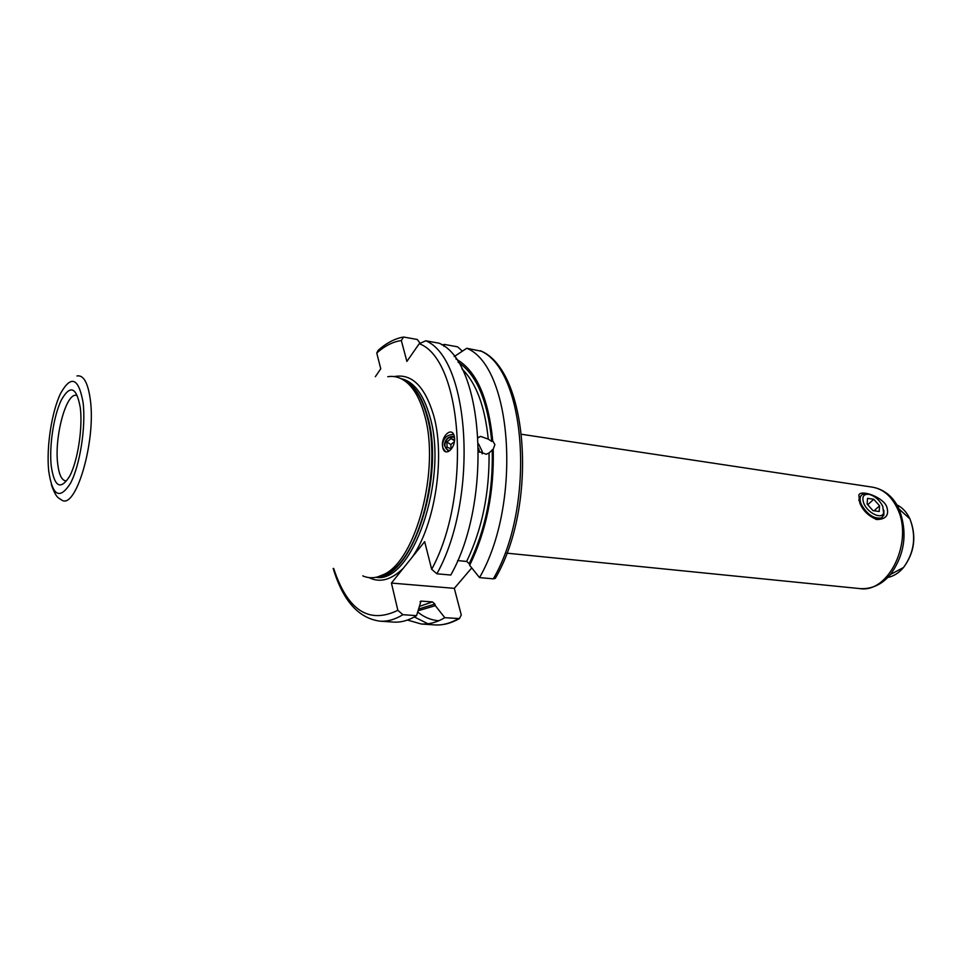 <?xml version="1.0" encoding="UTF-8"?>
<svg xmlns="http://www.w3.org/2000/svg" width="962" height="962" viewBox="0 0 962 962"><rect width="100%" height="100%" fill="white"/><g stroke="black" fill="none" stroke-linecap="round" stroke-linejoin="round"><path stroke-width="1.44" d="M418.278 610.714L435.329 605.663L444.805 617.688L459.439 618.59L461.267 614.958L454.317 588.347L471.753 567.905M436.892 573.797L450.793 575.035C492.989 500.432 483.838 361.387 439.141 343.218L425.781 340.776C470.033 358.91 478.848 498.713 436.892 573.797L431.673 569.288L424.663 541.654L412.205 557.166C435.257 524.446 445.55 456.228 433.501 414.911C424.687 386.063 411.568 373.28 394.155 376.587M457.635 560.581L466.666 561.435L469.228 563.66L469.66 565.283L479.509 577.597L493.326 578.835L495.286 578.39L496.308 576.503M368.951 577.585C379.906 583.104 391.39 579.954 403.403 568.145L391.426 583.068L454.317 588.347M403.403 568.145L412.205 557.166M435.329 605.663L434.92 604.076L432.443 601.911L421.007 601.094L416.57 615.668C408.67 620.454 400.95 622.594 393.398 622.077L379.954 621.163C387.421 621.668 395.081 619.516 402.91 614.694L416.57 615.668M402.91 614.694L397.859 610.317L391.426 583.068M441.979 344.937L444.504 344.444L457.611 346.837L462.397 351.13M481.361 351.238L466.774 348.268C512.373 366.51 522.174 503.968 479.509 577.597M402.465 337.217C394.095 338.949 385.99 343.326 378.138 350.348L376.755 353.042L380.748 368.771L375.348 376.683M444.805 617.688C436.772 622.414 428.908 624.506 421.212 623.989L407.467 620.057M419.865 342.941L417.304 339.478L403.547 337.025L401.334 340.56L406.89 361.411L419.228 343.711L425.781 340.776M444.504 344.444L443.975 346.356M454.172 356.589L466.774 348.268M469.66 565.283C486.399 530.916 494.252 492.207 493.217 449.17L494.901 444.6L492.736 440.885C488.419 397.498 476.13 370.178 455.892 358.922M466.666 561.435C482.07 529.292 489.538 493.133 489.057 452.946L493.217 449.17M478.234 437.421L480.579 436.387L488.263 439.117L491.75 441.45L492.736 440.885M489.057 452.946L486.291 454.268L478.655 451.382M454.593 438.371C455.315 448.412 445.129 457.251 442.833 447.967L442.448 445.454C441.69 435.413 452.056 426.479 454.268 436.147L454.593 438.371M387.758 376.719C394.853 375.565 401.479 377.717 407.647 383.177C414.875 389.778 420.478 400.324 424.458 414.814C440.476 468.278 416.125 560.642 383.646 574.518C376.322 578.282 369.36 578.739 362.77 575.877M479.593 452.284L478.619 448.304M478.511 443.855L482.287 451.587L482.142 453.848M886.76 506.83C889.321 515.103 886.002 519.348 876.791 519.54C868.566 516.149 862.89 510.63 859.8 502.994L858.838 495.045C860.942 489.165 883.417 497.246 886.76 506.83M858.874 500.553L859.222 498.039L861.098 495.61M868.013 494.083L862.914 494.191C859.775 495.851 859.246 499.278 861.327 504.473C867.147 514.466 873.821 518.951 881.336 517.941L880.134 519.011L875.721 519.264M883.898 510.401L883.862 515.211L881.336 517.941M881.938 517.628L880.134 519.011M869.119 494.348C874.939 496.019 879.484 499.999 882.755 506.252L883.609 512.986C881.793 519.769 867.712 513.095 863.888 503.571C861.555 496.897 863.299 493.819 869.119 494.348L867.327 493.927M872.979 510.63L879.208 511.495L879.569 505.808L873.749 499.266L867.532 498.364L867.123 504.04L872.979 510.63M873.749 499.266L867.736 504.737M879.569 505.808L874.061 510.774M405.062 380.651L404.353 380.579M445.478 451.623L442.953 448.039L442.448 445.454C443.157 438.251 446.897 434.583 453.667 434.451M448.545 451.479L444.36 445.43C445.093 439.069 448.424 436.075 454.341 436.435M454.497 437.385C448.941 436.327 445.719 438.876 444.829 445.009C445.165 448.22 446.837 450.096 449.831 450.661M451.443 448.953L447.126 447.21L446.873 441.991L451.082 438.564L454.581 439.971M446.873 441.991L450.829 444.552L454.401 441.642M451.046 448.797L450.829 444.552M451.082 438.564L454.509 440.812M438.852 620.743C431.289 620.213 424.266 617.351 417.797 612.133M493.326 578.835C536.219 505.663 526.106 368.975 480.086 350.697M414.357 616.955L427.946 623.785M459.439 618.59C451.034 623.352 442.76 625.456 434.62 624.903C442.388 625.432 450.312 623.352 458.405 618.662M434.92 604.076L418.903 608.91M492.231 449.723C493.229 491.883 485.557 529.87 469.228 563.66M458.02 362.097C476.563 374.374 487.806 400.829 491.75 441.45M419.817 606.264L432.443 601.911M488.263 439.117C484.872 406.12 476.094 382.72 461.928 368.903M421.512 601.07L420.081 601.827M401.334 340.56C392.965 341.702 384.776 345.863 376.755 353.042M333.706 568.542C347.522 610.413 368.915 624.338 397.859 610.317M431.673 569.288C472.222 495.165 462.578 359.283 419.228 343.711M376.07 577.284C411.952 584.319 448.869 478.595 429.773 416.269C423.34 393.999 413.744 381.457 400.986 378.631M402.176 379.244C413.311 383.634 421.729 395.851 427.417 415.909C445.574 475.529 412.518 577.609 377.369 576.984M377.693 576.899L386.327 573.965C418.614 560.185 442.748 468.722 426.827 415.752C422.871 401.394 417.304 390.945 410.113 384.391L407.647 383.177M402.465 379.401L410.113 384.391L402.393 379.365M51.371 484.632C56.073 498.196 58.466 497.763 61.4 499.831C75.625 511.135 96.368 440.837 90.248 399.206C87.891 382.527 83.454 374.771 76.948 375.962M48.701 470.959C52.417 496.103 59.692 500.18 70.539 483.177C80.038 465.271 86.075 426.394 83.045 402.284C78.559 377.765 71.068 374.807 60.594 393.41C51.659 411.832 46.248 447.33 48.701 470.959M80.303 407.768C76.551 386.94 70.226 384.355 61.327 400.024C53.728 415.608 49.098 445.887 51.214 465.945C54.401 487.205 60.582 490.584 69.745 476.07C77.754 460.87 82.828 428.162 80.303 407.768M76.226 395.382C66.113 392.736 54.305 436.952 57.672 463.564C58.91 474.266 61.52 480.026 65.5 480.832M896.849 504.846C902.26 507.419 906.541 511.952 909.691 518.422L909.92 518.891C916.714 536.315 914.585 552.501 903.534 567.484C914.357 552.477 916.473 536.279 909.92 518.891L899.061 509.03C907.815 532.443 904.953 554.268 890.463 574.494C881.493 584.74 871.223 589.429 859.655 588.576C888.623 593.698 913.936 541.257 897.281 508.321C891.389 496.067 883.092 489.009 872.378 487.145C883.801 489.165 892.592 496.248 898.761 508.393C895.538 501.683 891.341 496.512 886.158 492.881M887.734 577.465C893.614 576.31 898.881 572.979 903.534 567.484L890.463 574.494C885.689 580.206 880.338 584.187 874.422 586.423M495.286 578.39C538.251 505.387 528.258 370.069 480.591 350.817M421.212 623.989L434.62 624.903M421.007 601.094L420.31 601.478M333.189 568.41C342.857 600.613 358.441 618.193 379.954 621.163M383.646 574.518L377.609 576.923M478.246 437.71L480.579 436.387M859.655 588.576L506.818 553.162M872.378 487.145L521.729 434.307M859.222 498.039L858.838 495.045M875.793 519.288L876.791 519.54M883.609 512.986L883.862 515.211"/></g></svg>
